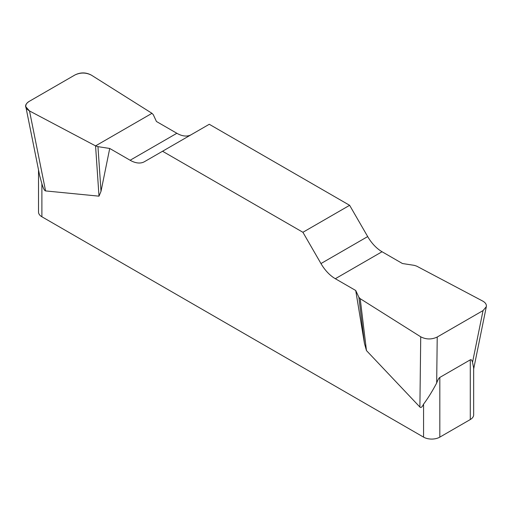 <?xml version="1.0" encoding="UTF-8"?>
<svg xmlns="http://www.w3.org/2000/svg" width="512" height="512" viewBox="0 0 512 512"><rect width="100%" height="100%" fill="white"/><g stroke="black" fill="none" stroke-linecap="round" stroke-linejoin="round"><path stroke-width="0.77" d="M402.451 263.526L382.048 251.744A28.73 16.589 60 0 1 367.686 236.582L349.632 205.312L209.267 124.275L162.547 151.251L302.912 232.288L320.966 263.558A28.73 16.589 -120 0 0 335.328 278.72L355.731 290.502L358.886 297.293L360.198 298.675L420.73 336.813C426.131 339.578 431.629 339.648 437.222 337.03L483.053 310.573L486.323 306.682C486.669 304.48 485.453 302.598 482.675 301.05L416.614 266.106L414.221 265.344L402.451 263.526M191.155 134.733A28.73 16.589 60 0 1 176.851 133.274L156.448 121.498L153.293 114.701L151.981 113.318L91.45 75.181C86.048 72.422 80.55 72.346 74.957 74.963L29.133 101.421C26.611 102.944 25.523 104.749 25.856 106.829L29.51 110.944L95.565 145.888L97.958 146.65L109.728 148.467L130.131 160.25A28.73 16.589 -120 0 0 144.499 161.67L162.547 151.251M473.658 367.578L473.658 414.848A11.488 6.637 180 0 1 470.291 419.539L439.821 437.133A11.488 6.637 180 0 1 423.571 437.133L423.571 404.109C422.15 407.117 420.922 408.096 419.891 407.034L366.464 350.586L364.448 343.418L355.731 290.502M109.728 148.467L101.011 191.322L99.002 196.166L45.574 190.925C44.538 190.79 43.309 188.397 41.888 183.744L41.888 216.768A11.488 6.637 180 0 1 38.522 212.077L38.522 169.894M423.571 437.133L41.888 216.768M423.571 404.109C427.686 398.72 432.051 391.693 436.672 383.034C437.85 379.846 438.899 377.971 439.821 377.427L470.291 359.834C471.213 359.315 471.962 360.147 472.525 362.33L473.638 367.891M39.814 176.154L41.888 183.744M349.632 205.312L302.912 232.288M97.958 146.65L101.011 191.322M95.565 145.888L99.002 196.166M358.886 297.293L364.448 343.418M360.198 298.675L366.464 350.586M29.555 110.97C24.403 107.84 24.282 104.646 29.19 101.389L74.899 75.002C80.538 72.166 86.074 72.237 91.494 75.206L151.981 113.318L95.565 145.888L29.555 110.97M439.821 377.427L439.821 437.133M470.291 419.539L470.291 359.834M320.966 263.558L367.686 236.582M382.048 251.744L335.328 278.72M130.131 160.25L176.851 133.274M29.51 110.944L45.574 190.925M419.891 407.034L420.73 336.813M472.525 362.33L483.053 310.573M437.222 337.03L436.672 383.034M25.946 107.29L39.757 176.038M486.234 307.13L473.658 368.973"/></g></svg>
